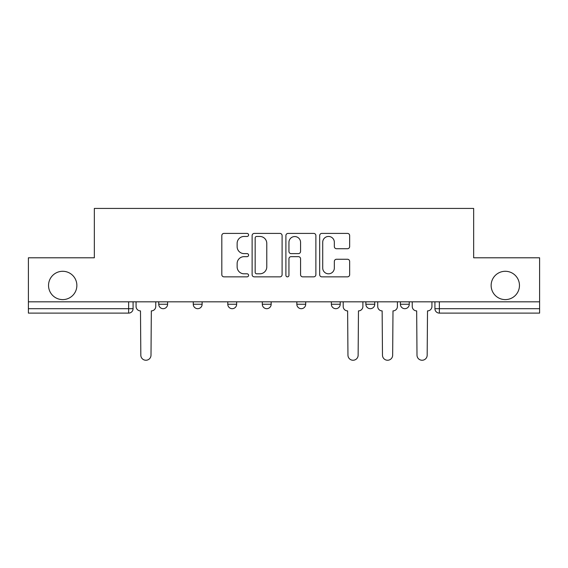 <?xml version="1.0" encoding="UTF-8"?>
<svg xmlns="http://www.w3.org/2000/svg" width="568" height="568" viewBox="0 0 568 568"><rect width="100%" height="100%" fill="white"/><g stroke="black" fill="none" stroke-linecap="round" stroke-linejoin="round"><path stroke-width="0.85" d="M248.592 234.925A1.519 1.519 0 0 0 247.073 233.405L223.991 233.405A2.173 2.173 0 0 0 221.818 235.578L221.818 274.678A2.173 2.173 0 0 0 223.991 276.85L247.073 276.85A1.519 1.519 0 0 0 248.592 275.331A1.519 1.519 0 0 0 247.073 273.811L244.084 273.811A6.951 6.951 0 0 1 237.133 266.861L237.133 263.602A6.951 6.951 0 0 1 244.084 256.651L247.073 256.651A1.519 1.519 0 0 0 248.592 255.131A1.519 1.519 0 0 0 247.073 253.612L244.084 253.612A6.951 6.951 0 0 1 237.133 246.661L237.133 243.402A6.951 6.951 0 0 1 244.084 236.451L247.073 236.451A1.519 1.519 0 0 0 248.592 234.925M491.135 285.448A14.164 14.164 0 0 0 505.3 299.613A14.164 14.164 0 0 0 519.464 285.448A14.164 14.164 0 0 0 505.3 271.284A14.164 14.164 0 0 0 491.135 285.448M48.536 285.448A14.164 14.164 0 0 0 62.7 299.613A14.164 14.164 0 0 0 76.865 285.448A14.164 14.164 0 0 0 62.7 271.284A14.164 14.164 0 0 0 48.536 285.448M365.877 301.821L365.877 304.256L374.731 304.256A4.423 4.423 0 0 1 370.308 308.687A4.423 4.423 0 0 1 365.877 304.256L365.877 301.821M331.357 301.821L331.357 304.256L340.211 304.256A4.423 4.423 0 0 1 335.787 308.687A4.423 4.423 0 0 1 331.357 304.256L331.357 301.821M262.309 304.256L262.309 301.821L262.309 304.256A4.423 4.423 0 0 0 266.74 308.687A4.423 4.423 0 0 1 262.309 304.256L271.163 304.256A4.423 4.423 0 0 1 266.74 308.687M193.269 304.256L193.269 301.821L193.269 304.256A4.423 4.423 0 0 0 197.692 308.687A4.423 4.423 0 0 1 193.269 304.256L202.123 304.256A4.423 4.423 0 0 1 197.692 308.687A4.423 4.423 0 0 0 202.123 304.256L202.123 301.821L202.123 304.256M347.481 248.72A2.173 2.173 0 0 0 349.654 246.547L349.654 235.578A2.173 2.173 0 0 0 347.481 233.405L321.85 233.405A2.173 2.173 0 0 0 319.678 235.578L319.678 274.678A2.173 2.173 0 0 0 321.85 276.85L347.481 276.85A2.173 2.173 0 0 0 349.654 274.678L349.654 261.429A2.173 2.173 0 0 0 347.481 259.256L336.512 259.256A2.173 2.173 0 0 0 334.339 261.429L334.339 267.997A5.808 5.808 0 0 1 328.531 273.811A5.808 5.808 0 0 1 322.716 267.997L322.716 242.259A5.808 5.808 0 0 1 328.531 236.451A5.808 5.808 0 0 1 334.339 242.259L334.339 246.547A2.173 2.173 0 0 0 336.512 248.72L347.481 248.72M28.4 301.821L28.4 257.787L94.345 257.787L94.345 208.435L473.655 208.435L473.655 257.787L539.6 257.787L539.6 301.821L28.4 301.821L28.4 308.687L133.075 308.687L133.075 301.821L133.075 308.687A4.423 4.423 0 0 1 128.645 313.11L28.4 313.11L28.4 308.687M282.097 235.578A2.173 2.173 0 0 0 279.925 233.405L254.294 233.405A2.173 2.173 0 0 0 252.121 235.578L252.121 274.678A2.173 2.173 0 0 0 254.294 276.85L279.925 276.85A2.173 2.173 0 0 0 282.097 274.678L282.097 235.578M288.075 233.405L313.706 233.405A2.173 2.173 0 0 1 315.879 235.578L315.879 274.678A2.173 2.173 0 0 1 313.706 276.85L302.737 276.85A2.173 2.173 0 0 1 300.564 274.678L300.564 258.823A2.173 2.173 0 0 0 298.392 256.651L291.114 256.651A2.173 2.173 0 0 0 288.942 258.823L288.942 275.331A1.519 1.519 0 0 1 287.422 276.85A1.519 1.519 0 0 1 285.903 275.331L285.903 235.578A2.173 2.173 0 0 1 288.075 233.405M434.925 301.821L434.925 308.687L539.6 308.687L539.6 313.11L439.355 313.11A4.423 4.423 0 0 1 434.925 308.687L434.925 301.821M539.6 301.821L539.6 308.687M409.258 301.821L409.258 304.256A4.423 4.423 0 0 1 404.828 308.687A4.423 4.423 0 0 1 400.404 304.256L409.258 304.256L409.258 301.821M400.404 301.821L400.404 304.256M374.731 304.256L374.731 301.821L374.731 304.256A4.423 4.423 0 0 1 370.308 308.687M340.211 304.256L340.211 301.821L340.211 304.256A4.423 4.423 0 0 1 335.787 308.687M305.69 301.821L305.69 304.256A4.423 4.423 0 0 1 301.26 308.687A4.423 4.423 0 0 1 296.837 304.256A4.423 4.423 0 0 0 301.26 308.687A4.423 4.423 0 0 0 305.69 304.256L305.69 301.821M296.837 301.821L296.837 304.256L305.69 304.256M271.163 301.821L271.163 304.256M236.643 301.821L236.643 304.256A4.423 4.423 0 0 1 232.213 308.687A4.423 4.423 0 0 1 227.789 304.256L236.643 304.256M227.789 301.821L227.789 304.256M167.595 301.821L167.595 304.256A4.423 4.423 0 0 1 163.172 308.687A4.423 4.423 0 0 1 158.742 304.256A4.423 4.423 0 0 0 163.172 308.687A4.423 4.423 0 0 0 167.595 304.256L167.595 301.821M158.742 301.821L158.742 304.256L167.595 304.256M256.686 236.451A1.519 1.519 0 0 0 255.167 237.971L255.167 272.292A1.519 1.519 0 0 0 256.686 273.811L259.832 273.811A6.951 6.951 0 0 0 266.782 266.861L266.782 243.402A6.951 6.951 0 0 0 259.832 236.451L256.686 236.451M300.564 242.366A5.808 5.808 0 0 0 294.749 236.558A5.808 5.808 0 0 0 288.942 242.366L288.942 251.439A2.173 2.173 0 0 0 291.114 253.612L298.392 253.612A2.173 2.173 0 0 0 300.564 251.439L300.564 242.366M136.064 306.471L136.064 301.821L136.064 306.471A4.423 4.423 0 0 0 140.488 310.895L140.821 355.156A5.091 5.091 0 0 0 145.912 360.247A5.091 5.091 0 0 0 151.003 355.156L151.329 310.895A4.423 4.423 0 0 0 155.76 306.471L155.76 301.821L155.76 306.471M140.488 310.895L140.821 355.156M151.003 355.156L151.329 310.895M343.2 306.471L343.2 301.821L343.2 306.471A4.423 4.423 0 0 0 347.623 310.895L347.957 355.156A5.091 5.091 0 0 0 353.047 360.247A5.091 5.091 0 0 0 358.138 355.156L358.465 310.895A4.423 4.423 0 0 0 362.895 306.471L362.895 301.821L362.895 306.471M347.623 310.895L347.957 355.156M358.138 355.156L358.465 310.895M377.72 306.471L377.72 301.821L377.72 306.471A4.423 4.423 0 0 0 382.143 310.895L382.477 355.156A5.091 5.091 0 0 0 387.568 360.247A5.091 5.091 0 0 0 392.658 355.156L392.992 310.895A4.423 4.423 0 0 0 397.415 306.471L397.415 301.821L397.415 306.471M382.143 310.895L382.477 355.156M392.658 355.156L392.992 310.895M412.24 306.471L412.24 301.821L412.24 306.471A4.423 4.423 0 0 0 416.671 310.895L416.997 355.156A5.091 5.091 0 0 0 422.088 360.247A5.091 5.091 0 0 0 427.179 355.156L427.512 310.895A4.423 4.423 0 0 0 431.936 306.471L431.936 301.821L431.936 306.471M416.671 310.895L416.997 355.156M427.179 355.156L427.512 310.895M128.645 301.821L128.645 313.11M439.355 301.821L439.355 313.11"/></g></svg>
